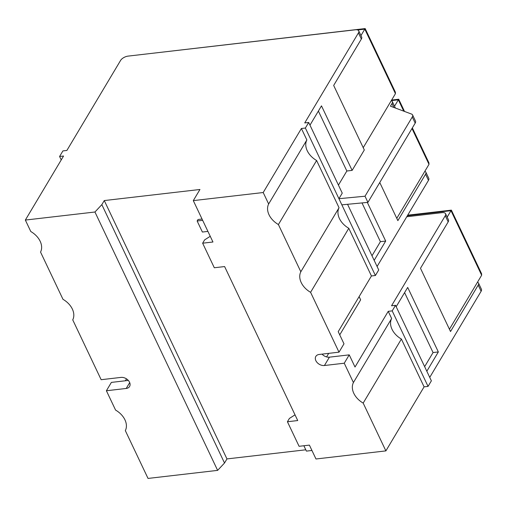 <?xml version="1.0" encoding="UTF-8"?>
<svg xmlns="http://www.w3.org/2000/svg" width="507" height="507" viewBox="0 0 507 507"><rect width="100%" height="100%" fill="white"/><g stroke="black" fill="none" stroke-linecap="round" stroke-linejoin="round"><path stroke-width="0.76" d="M207.914 231.401L202.388 232.041L197.141 220.989L202.667 220.349M385.884 450.894L363.183 403.09L401.392 339.05L424.086 386.854L385.884 450.894L315.981 458.987L309.397 445.114L299.086 446.306L287.425 421.748L297.729 420.55L224.614 266.562L214.309 267.759L202.642 243.195L212.953 242.004L193.3 200.62L199.948 189.485L104.277 200.563L226.959 458.924L305.791 449.798M197.141 220.989L198.028 219.506L202.046 219.037M424.086 386.854L428.054 386.397L431.375 380.827L395.517 305.309L392.196 310.88L388.229 311.336L355.008 367.024L349.234 354.862L344.253 363.215L353.423 382.538L391.632 318.497A18.563 13.283 30.8 0 0 401.392 339.05M429.74 377.385L481.118 291.265A6.185 2.953 -25.4 0 0 481.422 289.224L478.507 283.083A6.185 2.953 154.6 0 1 478.202 285.124L450.52 331.527L420.487 268.285L448.175 221.882A6.185 2.953 -25.4 0 0 448.48 219.842L445.564 213.701A6.185 2.953 154.6 0 1 445.26 215.741L391.55 305.765L395.517 305.309M104.277 200.563L101.837 204.644L94.942 212.008L217.623 470.376L148.031 478.431L125.33 430.627A18.563 13.283 -149.2 0 0 115.571 410.074L106.4 390.751L126.218 388.457A6.959 4.981 -149.2 0 0 129.577 386.499A6.959 4.981 -149.2 0 0 128.163 380.263A6.959 4.981 -149.2 0 0 120.97 377.404L101.153 379.705L72.735 319.86A18.563 13.283 -149.2 0 0 62.976 299.307L40.547 252.08A18.563 13.283 -149.2 0 0 30.794 231.522L25.35 220.063L63.552 156.029L59.592 156.486L62.912 150.915L66.873 150.459L120.584 60.434A6.185 2.953 154.6 0 1 128.081 56.112L355.363 29.799A6.185 2.953 154.6 0 1 358.741 30.857A6.185 2.953 154.6 0 1 358.436 32.898L304.732 122.922L308.693 122.466L305.372 128.03L301.405 128.493L306.849 139.951L268.647 203.985A18.563 13.283 -149.2 0 0 278.406 224.544L316.609 160.504L339.037 207.731L300.828 271.771A18.563 13.283 -149.2 0 0 310.588 292.324L348.797 228.289L371.435 275.973L375.402 275.51L378.723 269.946L347.555 204.296M217.623 470.376L224.519 463.011L226.959 458.924M303.87 445.748L306.412 451.11L311.938 450.469M353.423 382.538A18.563 13.283 -149.2 0 0 363.183 403.09M388.229 311.336L391.632 318.497M326.59 356.915L328.713 353.354M339.741 334.873L360.642 299.84L359.114 296.627M406.772 216.743L442.186 212.642A6.185 2.953 154.6 0 1 445.564 213.701M377.088 266.498L428.466 180.378A6.185 2.953 -25.4 0 0 428.77 178.337L425.855 172.196A6.185 2.953 154.6 0 1 425.55 174.237L397.868 220.64L379.762 182.52M310.588 292.324L339.006 352.169L343.987 343.816L338.213 331.654L371.435 275.973M348.797 228.289A18.563 13.283 30.8 0 1 339.037 207.731M300.828 271.771L278.406 224.544M316.609 160.504A18.563 13.283 30.8 0 1 306.849 139.951M268.647 203.985L263.203 192.527L301.405 128.493M193.3 200.62L263.203 192.527M25.35 220.063L94.942 212.008M125.375 380.782L126.509 378.881M128.328 380.44L111.382 382.398L106.4 390.751M481.65 275.219L451.008 210.69L451.376 210.126L481.587 273.742L481.65 275.219L477.48 282.215A6.185 2.953 154.6 0 1 478.507 283.083M407.368 215.741L451.008 210.69L447.18 217.11M477.48 282.215L449.43 329.233M426.824 371.244L438.34 351.947L407.698 287.418L396.182 306.716M438.34 351.947L433.054 352.555L404.592 292.621M433.054 352.555L424.644 366.65M392.196 310.88L428.054 386.397M451.376 210.126L407.704 215.183M412.343 127.916L428.935 162.855L428.998 164.331L424.828 171.328A6.185 2.953 154.6 0 1 425.855 172.196M424.828 171.328L396.778 218.346M403.743 111.153L398.356 99.803L394.528 106.223M391.29 100.62L398.356 99.803L398.724 99.239L404.523 111.445M363.221 147.676L391.271 100.659A6.185 2.953 154.6 0 1 392.298 101.527A6.185 2.953 154.6 0 1 391.993 103.567L390.434 106.178L411.538 114.069A6.185 2.953 154.6 0 1 412.584 114.943A6.185 2.953 154.6 0 1 412.28 116.984L365.008 196.222L367.93 202.363L415.195 123.125A6.185 2.953 -25.4 0 0 415.499 121.084L412.584 114.943M395.321 108.004A6.185 2.953 -25.4 0 0 395.213 107.668L392.298 101.527M365.008 196.222L338.929 198.7L341.845 204.841L367.93 202.363M341.845 204.841L375.402 275.51M305.372 128.03L338.929 198.7L342.25 193.135L308.693 122.466M361.998 202.927L380.402 241.674L371.992 255.769M374.172 260.357L385.688 241.059L367.334 202.42M385.688 241.059L380.402 241.674M358.741 30.857L361.656 36.998A6.185 2.953 -25.4 0 1 361.352 39.039L333.669 85.442L364.311 149.971L352.131 170.39L346.845 171.005L338.435 185.093M352.131 170.39L321.489 105.862L309.973 125.159M318.383 111.065L346.845 171.005M391.271 100.659L395.441 93.662L395.378 92.185L365.167 28.569L146.035 54.034M395.441 93.662L364.799 29.133L360.971 35.553M357.644 29.964L364.799 29.133L365.167 28.569M61.227 159.933L59.592 156.486M224.519 463.011L101.837 204.644M339.006 352.169L319.182 354.463A6.959 4.981 -149.2 0 0 315.829 356.421A6.959 4.981 -149.2 0 0 317.243 362.657A6.959 4.981 -149.2 0 0 324.429 365.515L344.253 363.215M287.425 421.748L289.408 418.427L295.023 414.853M202.642 243.195L204.625 239.874L210.247 236.306M322.059 354.127A6.959 4.981 30.8 0 0 329.417 357.162L349.234 354.862M481.118 291.265L478.202 285.124M448.175 221.882L445.26 215.741M428.466 180.378L425.55 174.237M428.998 164.331L411.988 128.505M393.838 107.446L391.993 103.567M415.195 123.125L412.28 116.984M361.352 39.039L358.436 32.898M126.218 388.457L129.703 382.62M329.417 357.162L324.429 365.515M398.724 99.239L391.626 100.063"/></g></svg>
